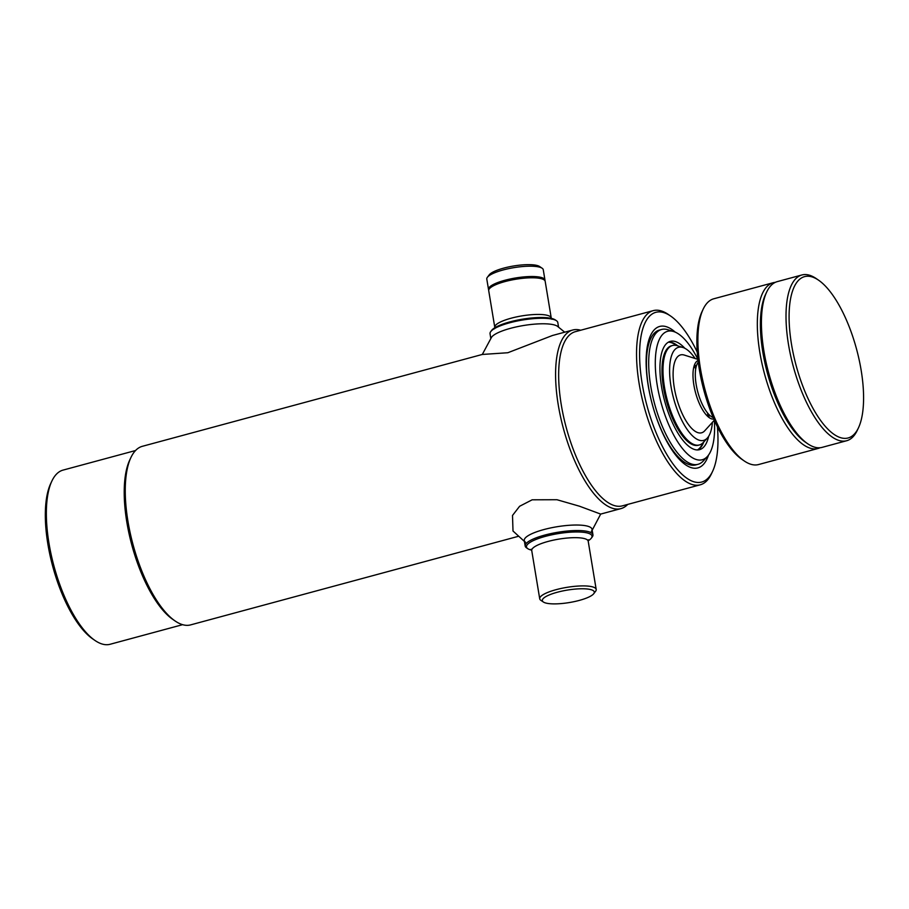 <?xml version="1.0" encoding="UTF-8"?>
<svg xmlns="http://www.w3.org/2000/svg" width="909" height="909" viewBox="0 0 909 909"><rect width="100%" height="100%" fill="white"/><g stroke="black" fill="none" stroke-linecap="round" stroke-linejoin="round"><path stroke-width="1.36" d="M135.555 450.523L63.028 470.112A90.207 33.792 74.9 0 0 51.858 481.1A90.207 33.792 74.9 0 0 48.972 543.207A90.207 33.792 74.9 0 0 94.911 640.413A90.207 33.792 74.9 0 0 110.091 644.276L182.618 624.676M552.513 335.478L507.824 352.737L482.304 354.453L142.361 446.308A92.491 34.644 74.9 0 0 130.896 457.568L129.726 460.056A90.207 33.792 74.9 0 0 126.84 522.175A90.207 33.792 74.9 0 0 172.778 619.37L175.039 620.927A92.491 34.644 74.9 0 0 190.606 624.892L518.278 536.344M51.858 481.1L50.688 483.588A87.912 32.929 74.9 0 0 47.882 544.116A87.912 32.929 74.9 0 0 92.65 638.857L94.911 640.413M130.896 457.568A92.491 34.644 74.9 0 0 127.942 521.266A92.491 34.644 74.9 0 0 175.039 620.927M580.681 330.24A92.491 34.644 74.9 0 0 572.693 330.024A92.491 34.644 74.9 0 0 558.274 404.982A92.491 34.644 74.9 0 0 620.949 508.608A92.491 34.644 74.9 0 0 627.744 504.404M697.237 352.101A87.912 32.929 74.9 0 0 670.649 316.059L668.388 314.503A90.207 33.792 74.9 0 0 653.207 310.639L575.34 331.683A90.207 33.792 74.9 0 0 561.273 404.778A90.207 33.792 74.9 0 0 622.404 505.847L700.271 484.804A90.207 33.792 74.9 0 0 711.44 473.816L712.611 471.328A87.912 32.929 74.9 0 0 717.428 426.81M653.207 310.639A90.207 33.792 74.9 0 0 639.152 383.734A90.207 33.792 74.9 0 0 700.271 484.804M670.649 316.059A87.912 32.929 74.9 0 0 642.152 383.541A87.912 32.929 74.9 0 0 675.535 467.226A87.912 32.929 74.9 0 0 712.611 471.328M675.262 332.149A73.265 27.44 74.9 0 0 659.673 326.445A73.265 27.44 74.9 0 0 648.253 385.814A73.265 27.44 74.9 0 0 697.896 467.896A73.265 27.44 74.9 0 0 708.497 455.114M488.735 290.028A28.622 6.852 -9.4 0 1 488.508 289.414L486.792 279.074A28.622 6.852 -9.4 0 1 487.394 277.268L489.235 274.848A26.327 6.306 -9.4 0 1 503.688 268.132A26.327 6.306 -9.4 0 1 539.582 266.507L542.105 268.212A28.622 6.852 -9.4 0 1 543.264 269.734L544.968 280.063A28.622 6.852 -9.4 0 1 544.946 280.722M487.394 277.268A28.622 6.852 -9.4 0 1 503.097 269.973A28.622 6.852 -9.4 0 1 542.105 268.212M488.508 289.414A28.622 6.852 -9.4 0 1 504.813 280.302A28.622 6.852 -9.4 0 1 544.968 280.063M490.94 287.335L491.883 286.653A27.475 6.579 -9.4 0 1 505.393 281.108A27.475 6.579 -9.4 0 1 540.889 278.54L541.991 278.893A28.622 6.852 -9.4 0 1 545.184 281.324L551.24 317.98A28.622 6.852 -9.4 0 0 511.085 318.218A28.622 6.852 -9.4 0 0 494.78 327.32L488.712 290.675A28.622 6.852 -9.4 0 1 490.94 287.335A28.622 6.852 -9.4 0 1 505.018 281.563A28.622 6.852 -9.4 0 1 541.991 278.893M490.792 338.318L490.042 333.739A34.337 8.226 -9.4 0 1 490.758 331.569L491.678 330.353A33.201 7.954 -9.4 0 1 509.904 321.888A33.201 7.954 -9.4 0 1 555.16 319.843L556.422 320.695A34.337 8.226 -9.4 0 1 557.796 322.525L558.558 327.092M490.758 331.569A34.337 8.226 -9.4 0 1 509.608 322.809A34.337 8.226 -9.4 0 1 556.422 320.695M482.304 354.453L491.564 337.216A34.337 8.226 -9.4 0 1 510.517 328.319A34.337 8.226 -9.4 0 1 557.467 326.297L564.705 332.183M579.294 600.406A26.327 6.306 170.6 0 0 593.747 593.691A26.327 6.306 170.6 0 0 584.51 588.805A26.327 6.306 170.6 0 0 557.342 592.236A26.327 6.306 170.6 0 0 543.4 602.031A26.327 6.306 170.6 0 0 579.294 600.406M593.747 593.691L595.588 591.27A28.622 6.852 170.6 0 0 596.19 589.452A28.622 6.852 170.6 0 0 556.024 589.691A28.622 6.852 170.6 0 0 539.719 598.804A28.622 6.852 170.6 0 0 540.866 600.326L543.4 602.031M588.168 540.787A33.201 7.954 170.6 0 0 591.304 538.185A33.201 7.954 170.6 0 0 579.658 532.015A33.201 7.954 170.6 0 0 545.411 536.355A33.201 7.954 170.6 0 0 527.822 548.695A33.201 7.954 170.6 0 0 531.629 550.138M591.304 538.185L592.225 536.969A34.337 8.226 170.6 0 0 592.941 534.799A34.337 8.226 170.6 0 0 544.752 535.083A34.337 8.226 170.6 0 0 525.186 546.014A34.337 8.226 170.6 0 0 526.561 547.843L527.822 548.695M591.407 531.322A34.337 8.226 170.6 0 0 579.067 525.072A34.337 8.226 170.6 0 0 543.832 529.572A34.337 8.226 170.6 0 0 525.504 542.23M524.425 541.434L513.006 531.015L512.506 515.46L519.607 506.279L532.163 499.802L556.956 499.723L579.476 506.211L600.679 514.085L620.949 508.608M707.418 456.443L703.418 460.852A69.823 26.156 -105.1 0 1 698.032 464.306A69.823 26.156 -105.1 0 1 650.719 386.064A69.823 26.156 -105.1 0 1 661.593 329.478A69.823 26.156 -105.1 0 1 667.99 329.751L673.671 331.546A66.527 24.918 -105.1 0 1 697.907 359.373L684.25 355.055A40.337 15.112 -105.1 0 0 674.273 387.598A40.337 15.112 -105.1 0 0 704.714 430.798L714.349 420.185A66.527 24.918 -105.1 0 1 707.418 456.443A66.527 24.918 -105.1 0 1 657.218 385.189A66.527 24.918 -105.1 0 1 673.671 331.546M703.793 441.944A56.085 21.009 -105.1 0 1 697.771 449.921M708.645 436.32A56.085 21.009 -105.1 0 1 699.566 449.66A56.085 21.009 -105.1 0 1 661.559 386.814A56.085 21.009 -105.1 0 1 670.308 341.364A56.085 21.009 -105.1 0 1 684.863 348.306M668.615 342.034A56.085 21.009 -105.1 0 1 677.841 345.886M713.224 417.606A29.758 11.147 -105.1 0 1 696.169 384.507A29.758 11.147 -105.1 0 1 698.248 362.168M713.872 419.106A30.372 11.374 -105.1 0 1 693.862 384.962A30.372 11.374 -105.1 0 1 698.044 360.543M694.635 364.498A40.337 15.112 -105.1 0 1 696.146 366.838M712.395 422.344A48.211 18.055 -105.1 0 1 707.372 438.002A48.211 18.055 -105.1 0 1 670.99 386.37A48.211 18.055 -105.1 0 1 682.92 347.488A48.211 18.055 -105.1 0 1 695.146 358.498M707.372 438.002L703.373 442.41A51.506 19.294 -105.1 0 1 699.396 444.956A51.506 19.294 -105.1 0 1 664.49 387.245A51.506 19.294 -105.1 0 1 672.524 345.5A51.506 19.294 -105.1 0 1 677.239 345.704L682.92 347.488M694.612 364.566A51.506 19.294 -105.1 0 1 696.033 367.304M708.725 414.288A51.506 19.294 -105.1 0 1 708.884 417.367M709.054 414.629A40.337 15.112 -105.1 0 1 708.94 417.413M695.703 369.009A51.506 19.294 74.9 0 0 694.135 365.873M672.012 345.659A51.506 19.294 74.9 0 0 663.468 387.518A51.506 19.294 74.9 0 0 698.885 445.08M676.591 345.522L675.648 344.863A56.085 21.009 74.9 0 0 668.331 342.193M707.804 416.47A51.506 19.294 74.9 0 0 707.588 412.97M697.442 449.932A56.085 21.009 74.9 0 0 702.418 443.933L702.907 442.899M660.491 329.853A69.823 26.156 74.9 0 0 648.458 386.677A69.823 26.156 74.9 0 0 696.885 464.533M801.886 274.972L777.297 281.62A85.855 32.156 74.9 0 0 766.662 292.073A85.855 32.156 74.9 0 0 768.65 372.883A85.855 32.156 74.9 0 0 807.635 443.706A85.855 32.156 74.9 0 0 813.305 446.728A85.855 32.156 74.9 0 0 822.088 447.376L846.677 440.729A85.855 32.156 -105.1 0 1 837.893 440.092A85.855 32.156 -105.1 0 1 790.58 355.374A85.855 32.156 -105.1 0 1 801.886 274.972A85.855 32.156 -105.1 0 1 810.669 275.62A85.855 32.156 -105.1 0 1 816.339 278.654L818.6 280.211A83.56 31.304 74.9 0 0 813.078 277.256A83.56 31.304 74.9 0 0 791.512 344.341A83.56 31.304 74.9 0 0 839.586 437.343A83.56 31.304 74.9 0 0 858.482 427.798A83.56 31.304 74.9 0 0 856.551 349.136A83.56 31.304 74.9 0 0 818.6 280.211M858.482 427.798L857.312 430.275A85.855 32.156 -105.1 0 1 846.677 440.729M807.635 443.706L805.374 442.149A83.56 31.304 -105.1 0 1 767.423 373.213A83.56 31.304 -105.1 0 1 765.492 294.561L766.662 292.073M744.107 460.863L741.846 459.306A83.56 31.304 -105.1 0 1 703.896 390.381A83.56 31.304 -105.1 0 1 701.975 311.719L703.134 309.242A85.855 32.156 74.9 0 0 705.123 390.052A85.855 32.156 74.9 0 0 744.107 460.863A85.855 32.156 74.9 0 0 749.777 463.897A85.855 32.156 74.9 0 0 758.561 464.544L817.986 448.489A85.855 32.156 -105.1 0 1 809.203 447.842A85.855 32.156 -105.1 0 1 761.89 363.123A85.855 32.156 -105.1 0 1 773.195 282.722A85.855 32.156 -105.1 0 1 775.297 282.358M773.195 282.722L713.77 298.788A85.855 32.156 74.9 0 0 703.134 309.242M819.986 447.751A85.855 32.156 -105.1 0 1 817.986 448.489M766.094 293.357A83.56 31.304 74.9 0 0 767.423 373.213A83.56 31.304 74.9 0 0 806.499 442.888M596.19 589.452L588.203 541.207A28.622 6.852 170.6 0 0 548.047 541.446A28.622 6.852 170.6 0 0 531.731 550.559L531.083 549.263L531.833 549.615M552.331 335.535L572.693 330.024M551.899 319.275L551.24 317.98M494.78 327.32L494.576 328.763M592.032 529.277L592.941 534.799M524.266 540.503L525.186 546.014M588.203 541.207L588.396 539.776L587.805 540.355M531.731 550.559L539.719 598.804M592.179 530.22L600.679 514.085M661.593 329.478L659.343 330.092M698.032 464.306L695.771 464.908M672.524 345.5L671.501 345.784M699.396 444.956L698.373 445.24"/></g></svg>
